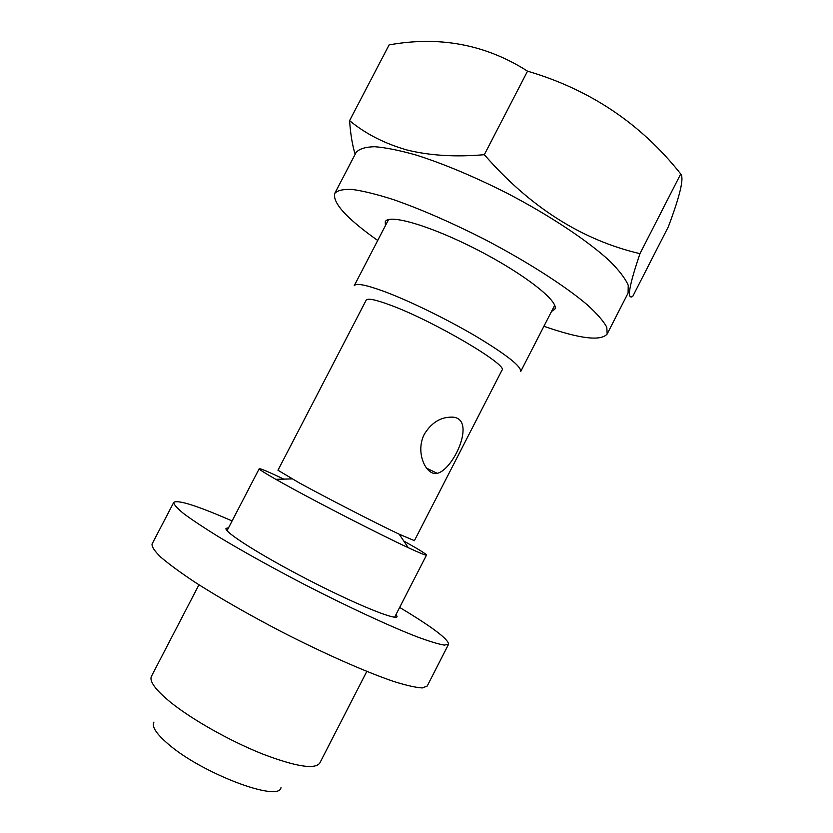 <?xml version="1.0" encoding="UTF-8"?>
<svg xmlns="http://www.w3.org/2000/svg" width="833" height="833" viewBox="0 0 833 833"><rect width="100%" height="100%" fill="white"/><g stroke="black" fill="none" stroke-linecap="round" stroke-linejoin="round"><path stroke-width="1.25" d="M399.653 607.424C432.275 627.041 448.581 639.327 448.571 644.253L427.204 686.038L422.362 687.933C416.115 687.621 406.671 685.507 394.04 681.571C366.364 672.21 324.412 653.738 281.117 631.539C248.109 614.275 219.391 597.844 194.953 582.215C180.459 572.573 169.109 564.253 160.915 557.277C154.667 551.207 151.71 546.792 152.054 544.022L173.743 502.403C177.752 499.54 197.213 505.714 232.095 520.937M396.112 614.317L397.102 616.639C396.06 620.71 355.295 604.154 307.887 579.653C260.458 555.205 223.348 531.569 226.066 528.361L228.523 527.82M448.571 644.253L444.26 645.106C438.366 644.107 429.276 641.337 416.969 636.797C389.917 626.291 348.413 607.09 305.19 584.881C272.204 567.7 243.33 551.665 218.558 536.775C203.814 527.653 192.184 519.927 183.656 513.597C177.065 508.213 173.764 504.475 173.743 502.403M551.529 311.438L554.809 309.241C559.641 301.827 524.957 274.317 477.975 250.129C431.025 225.837 388.511 213.498 385.273 221.745L385.387 225.681M543.918 326.265C579.82 338.802 600.905 341.374 607.163 334.002L606.788 327.213C603.55 321.153 596.99 313.625 587.098 304.649C564.691 285.667 526.414 261.156 483.754 238.915C450.903 222.286 420.852 209.208 393.624 199.67C377.078 194.381 363.344 190.986 352.421 189.476C343.331 189.049 337.448 190.361 334.762 193.402C332.377 202.783 346.695 218.475 377.713 240.477M607.163 334.002L628.092 293.049L628.238 285.261C625.344 278.545 619.106 270.392 609.537 260.833C587.734 240.747 549.884 215.549 507.297 193.308C474.466 176.752 444.27 164.049 416.708 155.219C399.923 150.429 385.918 147.597 374.683 146.712C365.271 146.941 359.044 148.909 356.024 152.616L334.762 193.402M349.589 120.65L389.115 44.899C439.689 35.767 485.826 44.524 527.539 71.159C589.951 89.506 641.014 123.773 680.728 173.962C684.237 177.866 680.124 195.432 668.389 226.67L632.768 296.361C626.635 300.14 629.03 285.906 639.963 253.669C581.767 239.998 529.882 207.011 484.327 154.688C455.474 157.208 429.661 155.625 406.879 149.961C384.534 143.536 365.437 133.759 349.589 120.65C350.516 134.165 352.38 145.369 355.16 154.272M399.184 534.192C376.099 523.291 325.786 497.447 298.891 482.682L277.972 470.249L366.166 300.182C367.572 297.975 375.766 299.672 390.76 305.263C433.91 321.132 509.15 365.541 501.935 370.258L414.397 540.669L399.184 534.192L408.253 547.687C420.061 553.164 426.142 555.632 426.506 555.08C426.329 554.07 418.749 549.384 403.776 541.023M388.574 219.558L354.233 285.698C355.941 282.887 365.854 284.771 383.961 291.383C408.982 300.661 447.123 319.268 476.434 336.584C506.912 354.993 521.656 366.666 520.656 371.601L554.674 305.294M283.834 479.121C268.341 471.759 260.135 468.292 259.209 468.729C258.969 469.343 264.509 472.873 275.806 479.329L284.136 484.004C317.04 502.33 380.046 534.651 408.253 547.687M680.728 173.962L639.963 253.669M527.539 71.159L484.327 154.688M153.938 722.076C151.502 726.449 156.25 733.779 168.204 744.046C201.69 773.357 279.086 802.543 280.981 787.643M198.952 584.787L151.46 676.261C149.107 681.269 155.584 690.026 170.88 702.542C192.204 719.66 229.627 740.787 261.677 753.657C295.465 766.589 314.822 769.744 319.757 763.122L366.812 671.429M424.372 434.139C414.886 452.319 426.121 476.184 437.294 473.331C454.672 469.239 478.246 414.678 449.789 417.198C439.522 417.729 431.046 423.372 424.372 434.139M292.06 478.902L275.806 479.329M259.209 468.729L227.045 530.673M426.506 555.08L394.644 617.18M426.527 468.125L437.283 473.373"/></g></svg>
